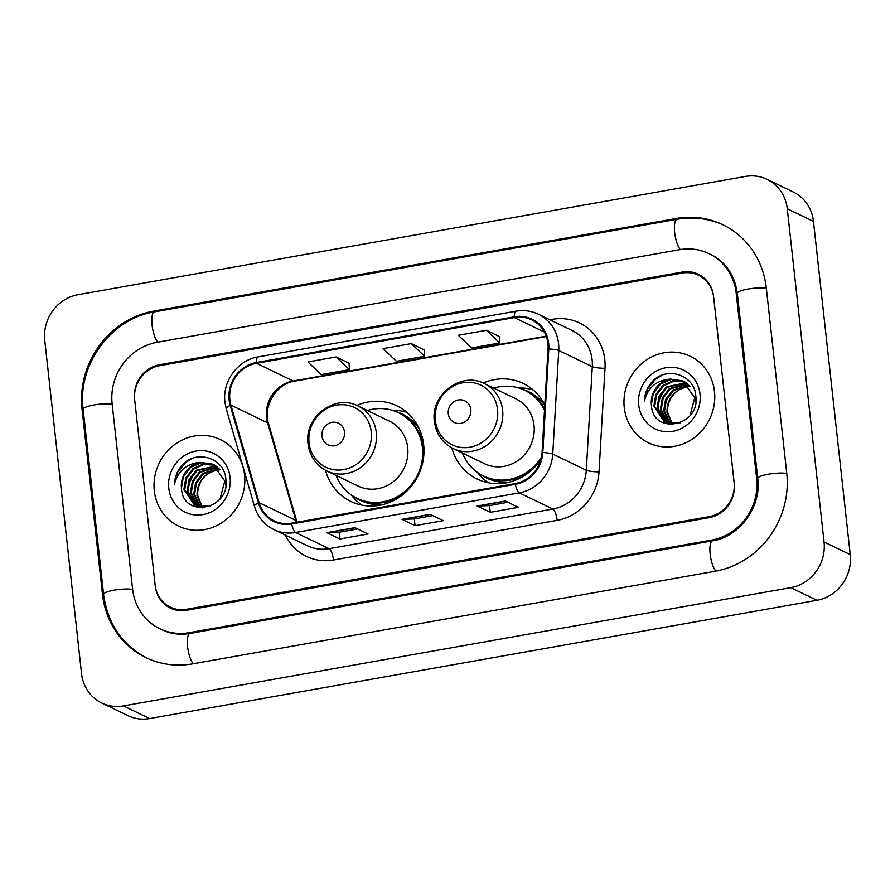 <?xml version="1.0" encoding="UTF-8"?>
<svg xmlns="http://www.w3.org/2000/svg" width="895" height="895" viewBox="0 0 895 895"><rect width="100%" height="100%" fill="white"/><g stroke="black" fill="none" stroke-linecap="round" stroke-linejoin="round"><path stroke-width="1.34" d="M451.83 447.903A53.062 49.438 -64.3 0 0 477.124 479.038A53.062 49.438 -64.3 0 0 540.949 459.336M325.511 470.3A53.062 49.438 -64.3 0 0 350.806 501.435A53.062 49.438 -64.3 0 0 402.314 495.069A53.062 49.438 -64.3 0 0 423.671 444.815A53.062 49.438 -64.3 0 0 396.91 405.849A53.062 49.438 -64.3 0 0 356.803 405.435M544.82 404.842A53.062 49.438 -64.3 0 0 523.228 383.463A53.062 49.438 -64.3 0 0 483.121 383.049M682.236 273.065L159.668 365.686A30.038 27.98 -64.3 0 0 134.697 399.92L155.137 585.062A30.038 27.98 -64.3 0 0 170.285 607.112A30.038 27.98 -64.3 0 0 186.563 609.294L709.131 516.672A30.038 27.98 -64.3 0 0 734.101 482.439L713.662 297.297A30.038 27.98 -64.3 0 0 698.514 275.246A30.038 27.98 -64.3 0 0 682.236 273.065M756.655 478.445L736.216 293.303A54.058 50.366 -64.3 0 0 708.952 253.609A54.058 50.366 -64.3 0 0 679.652 249.683L157.084 342.304A54.058 50.366 -64.3 0 0 112.143 403.913L132.583 589.055A54.058 50.366 -64.3 0 0 159.847 628.76A54.058 50.366 -64.3 0 0 189.136 632.687L711.715 540.054A54.058 50.366 -64.3 0 0 756.655 478.445L757.796 478.993M787.253 208.748A40.04 37.31 -64.3 0 0 767.06 179.347A40.04 37.31 -64.3 0 0 745.356 176.438L78.044 294.712A40.04 37.31 -64.3 0 0 44.75 340.357L81.546 673.611A40.04 37.31 -64.3 0 0 101.739 703.011A40.04 37.31 -64.3 0 0 123.443 705.931L790.755 587.646A40.04 37.31 -64.3 0 0 824.049 542.001L787.253 208.748L813.454 221.389A40.04 37.31 -64.3 0 0 793.261 191.989L767.06 179.347M101.739 703.011L127.94 715.653A40.04 37.31 -64.3 0 0 149.644 718.562L816.956 600.288A40.04 37.31 -64.3 0 0 850.25 554.643L813.454 221.389M766.299 287.966A86.099 80.214 -64.3 0 0 722.869 224.746A86.099 80.214 -64.3 0 0 676.217 218.492L153.638 311.124A86.099 80.214 -64.3 0 0 82.06 409.25L102.5 594.392A86.099 80.214 -64.3 0 0 145.93 657.612A86.099 80.214 -64.3 0 0 192.582 663.866L715.161 571.245A86.099 80.214 -64.3 0 0 786.739 473.108L766.299 287.966M154.309 490.829A48.05 44.772 -64.3 0 0 178.552 526.115A48.05 44.772 -64.3 0 0 225.204 520.342A48.05 44.772 -64.3 0 0 244.548 474.831A48.05 44.772 -64.3 0 0 220.304 439.546A48.05 44.772 -64.3 0 0 173.652 445.307A48.05 44.772 -64.3 0 0 154.309 490.829A48.05 44.772 -64.3 0 0 178.552 526.115A48.05 44.772 -64.3 0 0 225.204 520.342A48.05 44.772 -64.3 0 0 244.548 474.831A48.05 44.772 -64.3 0 0 220.304 439.546A48.05 44.772 -64.3 0 0 173.652 445.307A48.05 44.772 -64.3 0 0 154.309 490.829M624.251 407.527A48.05 44.772 -64.3 0 0 648.495 442.812A48.05 44.772 -64.3 0 0 695.135 437.051A48.05 44.772 -64.3 0 0 714.478 391.54A48.05 44.772 -64.3 0 0 690.246 356.255A48.05 44.772 -64.3 0 0 643.594 362.016A48.05 44.772 -64.3 0 0 624.251 407.527A48.05 44.772 -64.3 0 0 648.495 442.812A48.05 44.772 -64.3 0 0 695.135 437.051A48.05 44.772 -64.3 0 0 714.478 391.54A48.05 44.772 -64.3 0 0 690.246 356.255A48.05 44.772 -64.3 0 0 643.594 362.016A48.05 44.772 -64.3 0 0 624.251 407.527M229.858 399.808A32.041 29.848 115.7 0 1 256.496 363.303L514.39 317.591A32.041 29.848 115.7 0 1 531.753 319.918A32.041 29.848 115.7 0 1 548.053 348.938L542.057 452.523A32.041 29.848 115.7 0 1 515.285 483.546L291.58 523.195A32.041 29.848 115.7 0 1 274.228 520.868A32.041 29.848 115.7 0 1 259.114 502.677L230.91 405.144A32.041 29.848 115.7 0 1 229.858 399.808M229.109 399.942A32.835 30.598 -64.3 0 0 230.183 405.413L258.398 502.945A32.835 30.598 -64.3 0 0 291.669 523.978L515.363 484.318A32.835 30.598 -64.3 0 0 542.806 452.534L548.814 348.938A32.835 30.598 -64.3 0 0 514.312 316.808L256.406 362.52A32.835 30.598 -64.3 0 0 229.109 399.942M499.466 336.632L486.488 330.289L458.296 335.289L471.609 347.954L499.802 342.953L499.466 336.542M349.084 363.281L336.106 356.948L307.914 361.938L321.227 374.613L349.419 369.613L349.084 363.202M424.275 349.956L411.297 343.613L383.105 348.614L396.418 361.278L424.61 356.288L424.275 349.878M713.55 296.323A30.038 27.98 -64.3 0 0 698.402 274.273A30.038 27.98 -64.3 0 0 682.124 272.091L159.556 364.712A30.038 27.98 -64.3 0 0 134.586 398.946L155.238 586.035A30.038 27.98 -64.3 0 0 170.397 608.085A30.038 27.98 -64.3 0 0 186.663 610.267L709.243 517.646A30.038 27.98 -64.3 0 0 734.213 483.412L713.55 296.323M354.957 527.67L368.058 533.979L339.865 538.98L326.764 532.659L354.957 527.67M505.339 501.01L518.44 507.331L490.247 512.332L477.147 506.011L505.339 501.01M430.148 514.334L443.249 520.655L415.056 525.656L401.956 519.335L430.148 514.334M415.056 525.656L414.307 518.899M432.8 515.621L414.251 518.91L402.392 519.436A8.01 2.417 -100.1 0 1 401.956 519.335M490.247 512.332L489.498 505.563M507.991 502.285L489.442 505.574L477.583 506.111A8.01 2.417 -100.1 0 1 477.147 506.011M339.865 538.98L339.115 532.223M357.608 528.945L339.06 532.234L327.201 532.76A8.01 2.417 -100.1 0 1 326.764 532.659M411.297 343.613L424.61 356.288M336.106 356.948L349.419 369.613M486.488 330.289L499.802 342.953M202.013 507.566L197.012 495.673C197.068 482.204 203.612 473.735 216.646 470.278A22.632 21.088 -64.3 0 0 197.84 496.076L202.505 507.588M200.088 507.364L193.745 494.096L195.647 482.707L202.807 473.399L218.827 468.521M200.558 507.431L194.562 494.499L196.464 483.11L203.624 473.802L219.163 468.868M198.254 506.984L190.467 492.518L192.369 481.13L199.529 471.822L217.44 467.201M198.701 507.096L191.284 492.91L193.186 481.532L200.346 472.213L217.798 467.514M199.115 507.767L198.086 507.308M196.497 506.436L187.189 490.941L189.091 479.552L196.251 470.244L215.975 466.038M196.922 506.592L188.006 491.333L189.908 479.944L197.068 470.636L216.355 466.317M200.267 462.379A22.632 21.088 -64.3 0 0 181.461 488.178C182.502 519.134 230.496 509.68 225.887 479.608C224.958 458.139 196.799 449.033 182.401 464.852C177.378 470.412 174.726 476.901 174.435 484.318C177.926 470.882 186.529 463.565 200.267 462.379L212.842 464.169L224.768 481.04L220.148 498.66M210.504 506.122L194.819 505.731L183.911 489.364L185.813 477.975L192.973 468.667L203.355 463.99L214.442 465.031M225.585 481.432L225.775 485.235M202.382 507.935L195.636 506.122M195.222 505.921L184.728 489.755L186.641 478.366L193.801 469.058L203.937 464.427L214.834 465.277M181.461 488.178L183.363 476.789L190.523 467.481L201.095 462.771L213.245 464.371M168.786 488.256A32.645 30.408 -64.3 0 0 202.941 514.603A32.645 30.408 -64.3 0 0 230.071 477.393A32.645 30.408 -64.3 0 0 195.915 451.058A32.645 30.408 -64.3 0 0 168.786 488.256M216.646 470.278L219.991 469.83M174.435 484.318L177.713 472.146L185.634 462.469L192.324 458.453M188.263 485.381L193.991 473.567M344.519 432.05A12.015 11.188 -64.3 0 0 331.956 422.35A12.015 11.188 -64.3 0 0 321.965 436.044A12.015 11.188 -64.3 0 0 334.529 445.744A12.015 11.188 -64.3 0 0 344.519 432.05M326.798 470.96L358.201 486.097A36.035 33.574 -64.3 0 0 393.185 481.778A36.035 33.574 -64.3 0 0 407.695 447.645A36.035 33.574 -64.3 0 0 389.515 421.176L358.123 406.039C334.998 393.442 303.841 417.182 308.07 443.92C309.782 456.338 316.024 465.355 326.798 470.96A36.035 33.574 -64.3 0 0 361.793 466.631A36.035 33.574 -64.3 0 0 376.292 432.498A36.035 33.574 -64.3 0 0 358.123 406.039M336.095 475.435A47.558 44.302 -64.3 0 0 357.127 498.37A47.558 44.302 -64.3 0 0 403.287 492.664A47.558 44.302 -64.3 0 0 422.429 447.623A47.558 44.302 -64.3 0 0 398.443 412.707A47.558 44.302 -64.3 0 0 367.409 410.514M423.995 451.516A47.558 44.302 -64.3 0 0 423.749 448.25A47.558 44.302 -64.3 0 0 399.763 413.333L398.443 412.707M357.127 498.37L358.436 498.996A47.558 44.302 -64.3 0 0 403.41 494.197M362.039 505.16A52.055 48.498 115.7 0 1 353.279 497.34L351.053 494.767M391.842 410.19L395.243 410.335A52.055 48.498 115.7 0 1 406.822 412.315M470.837 409.664A12.015 11.188 -64.3 0 0 458.274 399.964A12.015 11.188 -64.3 0 0 448.283 413.658A12.015 11.188 -64.3 0 0 460.858 423.357A12.015 11.188 -64.3 0 0 470.837 409.664M453.127 448.563L484.519 463.711A36.035 33.574 -64.3 0 0 519.503 459.392A36.035 33.574 -64.3 0 0 534.013 425.248A36.035 33.574 -64.3 0 0 515.833 398.79L484.441 383.642C461.317 371.056 430.159 394.784 434.388 421.534C436.1 433.952 442.354 442.969 453.127 448.563A36.035 33.574 -64.3 0 0 488.111 444.244A36.035 33.574 -64.3 0 0 502.621 410.111A36.035 33.574 -64.3 0 0 484.441 383.642M544.507 410.268A47.558 44.302 -64.3 0 0 524.772 390.309A47.558 44.302 -64.3 0 0 493.738 388.128M544.596 408.556A47.558 44.302 -64.3 0 0 526.081 390.947L524.772 390.309M462.413 453.049A47.558 44.302 -64.3 0 0 483.445 475.972L484.766 476.61A47.558 44.302 -64.3 0 0 529.728 471.81M483.445 475.972A47.558 44.302 -64.3 0 0 541.486 456.998M488.357 482.774A52.055 48.498 115.7 0 1 479.597 474.954L477.371 472.37M518.16 387.803L521.572 387.938A52.055 48.498 115.7 0 1 533.14 389.929M671.944 424.275L666.954 412.382C667.01 398.913 673.555 390.444 686.588 386.987A22.632 21.088 -64.3 0 0 667.771 412.774L672.447 424.286M670.031 424.073L663.676 410.805L665.578 399.416L672.738 390.108L688.77 385.219M670.5 424.14L664.493 411.197L666.406 399.808L673.566 390.5L689.094 385.577M668.185 423.693L660.409 409.228L662.311 397.839L669.471 388.531L687.382 383.91M668.643 423.805L661.226 409.619L663.128 398.23L670.288 388.922L687.729 384.223M669.057 424.476L668.028 424.017M666.428 423.145L657.131 407.639L659.033 396.261L666.193 386.942L685.917 382.747M666.865 423.301L657.948 408.042L659.85 396.653L667.01 387.345L686.286 383.026M670.21 379.088A22.632 21.088 -64.3 0 0 651.392 404.876C652.444 435.843 700.427 426.378 695.829 396.317C694.9 374.837 666.741 365.742 652.343 381.55C647.32 387.121 644.668 393.61 644.378 401.016C647.857 387.58 656.471 380.274 670.21 379.088L682.784 380.878L694.71 397.738L690.09 415.358M680.435 422.832L664.75 422.429L653.853 406.061L655.755 394.673L662.915 385.365L673.297 380.699L684.384 381.74M695.527 398.141L695.717 401.944M672.324 424.633L665.578 422.832M665.164 422.63L654.67 406.453L656.572 395.075L663.732 385.767L673.879 381.136L684.776 381.975M651.392 404.876L653.305 393.487L660.465 384.179L671.026 379.48L683.187 381.08M638.717 404.965A32.645 30.408 -64.3 0 0 672.872 431.3A32.645 30.408 -64.3 0 0 700.013 394.102A32.645 30.408 -64.3 0 0 665.858 367.755A32.645 30.408 -64.3 0 0 638.717 404.965M686.588 386.987L689.922 386.528M644.378 401.016L647.656 388.855L655.565 379.178L662.266 375.162M658.205 402.09L663.933 390.265M147.899 658.563C122.38 645.261 107.613 623.882 103.585 594.437L83.145 409.283C77.183 364.903 111.025 318.519 154.533 311.885L677.101 219.264A16.02 4.833 79.9 0 0 674.64 232.286A16.02 4.833 79.9 0 0 680.312 249.571M766.333 288.347A16.02 3.244 173.7 0 0 748.321 288.995A16.02 3.244 173.7 0 0 737.301 293.336L757.741 478.478C761.734 506.693 739.304 537.067 712.61 540.826L190.031 633.447C179.996 635.137 170.587 633.895 161.816 629.7M786.772 473.489A16.02 3.244 173.7 0 0 768.76 474.137A16.02 3.244 173.7 0 0 757.741 478.478M715.81 571.122A16.02 4.833 -100.1 0 1 710.138 553.848A16.02 4.833 -100.1 0 1 712.61 540.826M193.242 663.754A16.02 4.833 -100.1 0 1 187.558 646.47A16.02 4.833 -100.1 0 1 190.031 633.447M103.585 594.437A16.02 3.244 -6.3 0 1 114.605 590.085A16.02 3.244 -6.3 0 1 132.617 589.436M83.145 409.283A16.02 3.244 -6.3 0 1 94.165 404.943A16.02 3.244 -6.3 0 1 112.177 404.294M154.533 311.885A16.02 4.833 79.9 0 0 152.06 324.907A16.02 4.833 79.9 0 0 157.744 342.181M850.25 554.643L824.049 542.001M816.956 600.288L790.755 587.646M149.644 718.562L123.443 705.931M677.616 219.174L676.217 218.492M103.641 594.94L102.5 594.392M83.201 409.798L82.06 409.25M155.048 311.796L153.638 311.124M737.357 293.851L736.216 293.303M713.114 540.737L711.715 540.054M190.545 633.358L189.136 632.687M256.496 363.303L293.18 380.99A32.041 29.848 -64.3 0 0 266.542 417.506A32.041 29.848 -64.3 0 0 267.594 422.843L295.809 520.375A32.041 29.848 -64.3 0 0 296.446 522.333M549.888 319.772L552.416 319.325A10.013 3.021 -100.1 0 1 552.562 321.059M552.416 319.325A50.053 46.641 115.7 0 1 604.796 359.712A50.053 46.641 115.7 0 1 605.009 368.304L599.012 471.889A50.053 46.641 115.7 0 1 557.171 520.353L333.477 560.013A50.053 46.641 115.7 0 1 285.505 535.199M548.814 348.938A10.013 1.477 3.3 0 1 558.748 350.493L592.3 366.67A40.04 37.31 -64.3 0 0 592.121 359.801A40.04 37.31 -64.3 0 0 571.916 330.4L538.376 314.212A40.04 37.31 115.7 0 1 558.748 350.493L552.752 454.089A40.04 37.31 115.7 0 1 519.29 492.854L295.585 532.503A10.013 3.021 -100.1 0 1 291.669 523.978M514.312 316.808A10.013 3.021 -100.1 0 1 516.012 311.192L258.107 356.904C237.902 359.969 222.15 381.471 224.936 402.09L226.256 408.78A10.013 2.517 -16.1 0 1 230.183 405.413M515.363 484.318A10.013 3.021 79.9 0 0 519.29 492.854L552.83 509.031A40.04 37.31 -64.3 0 0 586.292 470.267L592.3 366.67A10.013 1.477 -176.7 0 0 605.009 368.304M542.806 452.534A10.013 1.477 3.3 0 1 552.752 454.089L586.292 470.267A10.013 1.477 -176.7 0 0 599.012 471.889M226.256 408.78L254.46 506.313A10.013 2.517 -16.1 0 1 258.398 502.945M333.477 560.013A10.013 3.021 -100.1 0 0 329.125 548.68L295.585 532.503A40.04 37.31 115.7 0 1 273.892 529.594L307.433 545.771A40.04 37.31 -64.3 0 0 329.125 548.68L552.83 509.031A10.013 3.021 -100.1 0 1 557.171 520.353M258.107 356.904A10.013 3.021 79.9 0 0 256.406 362.52M514.39 317.591L544.384 332.056M546.218 336.14L293.18 380.99A18.023 5.437 -100.1 0 0 294.388 381.203C276.924 383.228 262.537 406.341 268.589 423.838A18.023 4.542 163.9 0 0 267.594 422.843L230.91 405.144M259.114 502.677L295.809 520.375A18.023 4.542 163.9 0 1 296.793 521.36L297.05 522.221M430.417 514.468L402.392 519.436M355.225 527.793L327.201 532.76M505.608 501.144L477.583 506.111M371.224 431.871A33.104 30.844 -64.3 0 0 336.587 405.155A33.104 30.844 -64.3 0 0 309.066 442.891A33.104 30.844 -64.3 0 0 343.702 469.606A33.104 30.844 -64.3 0 0 371.224 431.871M419.509 429.376A48.006 44.716 -64.3 0 0 396.105 411.666M354.856 497.184A48.006 44.716 -64.3 0 0 383.284 504.478M497.542 409.474A33.104 30.844 -64.3 0 0 462.905 382.758A33.104 30.844 -64.3 0 0 435.384 420.493A33.104 30.844 -64.3 0 0 470.02 447.209A33.104 30.844 -64.3 0 0 497.542 409.474M544.786 405.424A48.006 44.716 -64.3 0 0 522.434 389.269M481.174 474.797A48.006 44.716 -64.3 0 0 509.613 482.081M724.838 225.697C709.735 218.559 693.826 216.411 677.101 219.264M710.921 254.549C725.89 262.179 734.694 275.112 737.301 293.336M254.46 506.313C257.715 516.952 264.193 524.716 273.892 529.594M538.376 314.212C531.306 310.867 523.843 309.86 516.012 311.192M268.589 423.838L296.793 521.36M546.364 336.531L294.388 381.203"/></g></svg>
